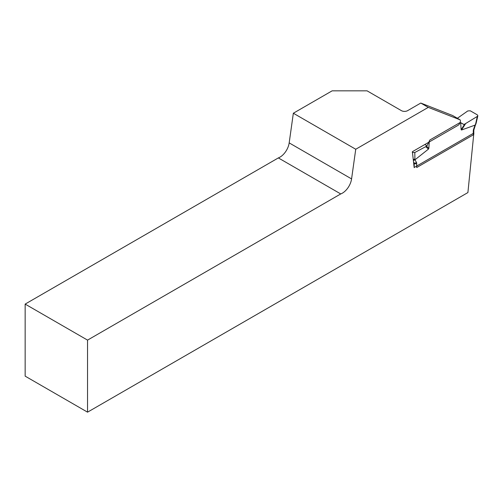<?xml version="1.0" encoding="UTF-8"?>
<svg xmlns="http://www.w3.org/2000/svg" width="503" height="503" viewBox="0 0 503 503"><rect width="100%" height="100%" fill="white"/><g stroke="black" fill="none" stroke-linecap="round" stroke-linejoin="round"><path stroke-width="0.75" d="M25.15 304.095L278.341 157.917A13.235 7.639 120 0 0 289.181 142.89L293.343 113.232L332.137 90.836L367.077 90.836L401.394 110.647A4.414 2.546 180 0 0 407.637 110.647L420.785 103.052L452.618 115.52L460.107 119.84L428.273 107.378L355.74 149.253L351.578 178.911A13.235 7.639 -60 0 1 340.738 193.938L87.547 340.116L25.15 304.095L25.15 376.143L87.547 412.164L87.547 340.116M87.547 412.164L467.903 192.567L473.864 133.05L414.164 167.518L412.372 151.705L428.65 142.311M429.241 141.965L457.937 125.398A3.527 2.037 120 0 0 460.107 119.84M293.343 113.232L355.74 149.253M420.785 103.052L428.273 107.378M340.738 193.938L278.341 157.917M425.695 146.669L414.805 152.51L414.912 159.835L428.468 149.102L425.695 146.669L427.003 145.795L429.87 139.979L460.113 122.518L463.892 124.499L460.214 122.38M427.003 145.795L424.809 144.531M426.443 146.203L428.845 148.31L429.31 140.909M428.845 148.31L428.468 149.102M414.962 159.797L416.434 162.356A3.527 2.037 -60 0 1 416.698 163.494L416.698 167.524L473.285 134.854L473.285 130.818A3.527 2.037 120 0 1 473.549 129.384L475.021 125.121L461.515 130.019L461.138 129.667L460.673 122.807M412.303 152.434L414.805 152.51M413.372 160.551L414.918 159.847L413.365 160.463M414.78 159.539A1.767 1.49 156 0 1 413.334 160.187M413.24 159.357A1.767 1.264 1.1 0 0 414.686 158.992M461.138 129.667L464.69 124.122L477.303 116.426L475.404 125.002M465.615 123.625L461.515 130.019M477.303 116.426L477.85 115.759L477.36 114.879L470.299 110.805L467.796 110.937L457.378 118.268M464.69 124.122L463.892 124.499M473.807 133.012L473.807 130.101L475.461 124.933L475.071 125.102M475.316 124.587A1.767 0.591 25.6 0 0 475.706 124.417L475.461 124.933M475.706 124.417L476.108 123.298A1.767 1.019 -167 0 1 475.593 123.832M289.181 142.89L351.578 178.911M414.202 167.656L414.202 163.494L413.673 163.186M413.611 162.664L414.07 162.922L413.541 162.004M416.698 163.494A1.767 1.019 -0 0 1 414.202 163.494L414.07 162.922A1.767 1.364 -29.9 0 0 416.434 162.356M473.807 130.101A1.767 1.019 180 0 1 473.285 130.818M473.971 129.24A1.767 0.459 -160.9 0 1 473.549 129.384M473.807 134.194L473.807 133.666M476.108 123.298L477.825 115.86"/></g></svg>
